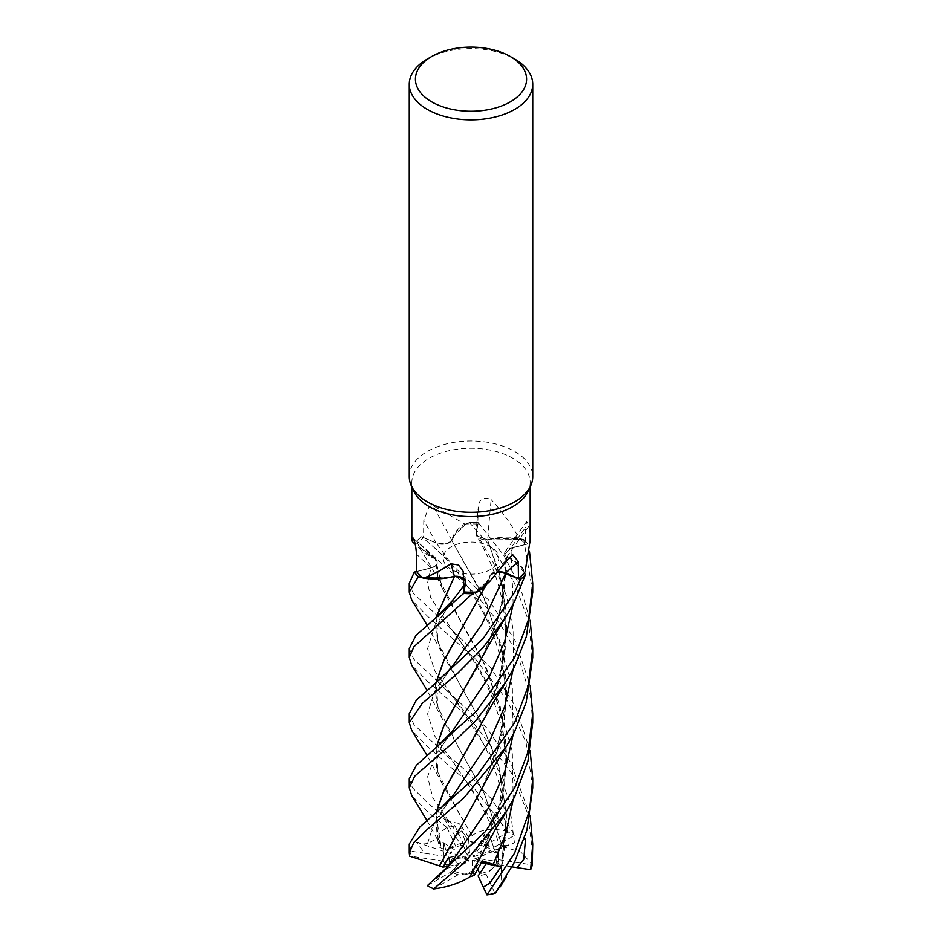 <?xml version="1.0" encoding="UTF-8"?>
<svg xmlns="http://www.w3.org/2000/svg" width="942" height="942" viewBox="0 0 942 942"><rect width="100%" height="100%" fill="white"/><g stroke="black" fill="none" stroke-linecap="round" stroke-linejoin="round"><path stroke-width="0.71" stroke-dasharray="4.71 3.53" d="M501.203 572.077L495.775 572.406L490.134 575.385L489.334 578.635A45.263 26.129 180 0 1 483.752 587.078M486.272 584.664L490.052 575.409L488.38 580.696L475.875 592.071L488.392 580.672L490.24 575.468M458.872 576.657L465.737 582.968L464.159 591.152L465.737 582.968L463.853 578.812M447.521 577.835L422.381 577.493L447.521 577.835M485.059 848.13L503.946 789.467L506.808 757.874L504.441 726.223L486.237 667.183L442.328 588.456L435.51 558.971L430.918 556.899A45.263 26.129 180 0 0 435.275 558.83A10.397 6.005 180 0 1 435.404 558.924C438.807 562.715 437.359 565.695 431.036 567.896L414.315 572.077L431.036 567.896C437.359 565.706 438.807 562.715 435.357 558.924L419.06 546.537L416.776 541.061A61.677 35.608 180 0 1 421.592 536.716L436.299 543.004L446.225 543.793L451.901 540.743L452.666 537.423A45.263 26.129 180 0 1 464.842 524.058L432.896 505.571L429.163 506.537L423.782 520.325L423.523 537.658A59.158 34.159 180 0 0 417.506 543.452A59.158 34.159 180 0 0 416.965 544.123L412.537 541.791M490.641 569.463A27.777 16.038 180 0 1 460.367 572.936A27.777 16.038 180 0 1 443.223 558.123A27.777 16.038 180 0 1 451.359 546.772A27.777 16.038 180 0 1 481.633 543.298A27.777 16.038 180 0 1 498.777 558.123A27.777 16.038 180 0 1 490.641 569.463A27.777 16.038 180 0 1 460.367 572.936A27.777 16.038 180 0 1 443.223 558.123A27.777 16.038 180 0 1 451.359 546.772A27.777 16.038 180 0 1 481.633 543.298A27.777 16.038 180 0 1 498.777 558.123A27.777 16.038 180 0 1 490.641 569.463M413.832 491.218A59.158 34.159 180 0 1 411.842 482.422A59.158 34.159 180 0 1 429.163 458.271A59.158 34.159 180 0 1 493.643 450.865A59.158 34.159 180 0 1 530.158 482.422A59.158 34.159 180 0 1 528.168 491.218M409.264 476.652A61.736 35.643 180 0 1 427.35 451.453A61.736 35.643 180 0 1 494.621 443.729A61.736 35.643 180 0 1 532.736 476.652M449.664 848.177L445.884 850.226L451.901 853.016L449.664 848.177A27.777 16.038 180 0 1 451.359 847.117A27.777 16.038 180 0 1 462.204 843.243L467.986 855.795L469.74 856.384L468.727 841.1L461.768 830.608L455.763 836.861L467.986 855.795M409.264 844.02L411.371 851.238L424.854 853.275L416.446 842.219L427.574 843.42L437.194 838.58L439.796 847.4L445.884 850.226L443.694 842.796L443.776 855.254L465.513 858.633L467.256 858.044L443.694 842.796L445.884 850.226L451.359 847.67L456.034 846.964A27.777 16.038 180 0 1 463.864 844.974L462.204 843.243M448.522 866.145L453.29 865.274L444.918 863.991A27.777 16.038 180 0 1 443.223 858.456A27.777 16.038 180 0 1 443.776 855.254M444.918 863.991L448.157 866.204L443.246 861.2A27.777 16.038 180 0 1 443.223 860.47A27.777 16.038 180 0 1 444.177 856.29L443.27 851.191L465.513 858.633M446.437 868.583L458.507 864.603L452.925 857.915L450.57 861.73L452.925 857.915L458.507 864.603L452.584 870.455L468.527 861.294L468.515 860.128L448.627 857.302M466.255 874.258L473.273 873.069L472.378 870.726L466.255 874.258A27.777 16.038 180 0 1 452.584 870.455M474.167 875.436L473.273 873.069L480.232 860.87L482.021 861.683L480.232 860.858L473.273 873.069L458.224 874.706L433.697 888.871M492.336 868.724L496.116 863.944L490.099 863.896L492.336 868.724A27.777 16.038 180 0 1 490.641 869.796A27.777 16.038 180 0 1 479.796 873.67M498.93 571.935L490.181 575.327A10.397 6.005 -0 0 0 490.134 575.385A10.397 6.005 180 0 0 490.052 575.491A45.263 26.129 180 0 1 489.334 578.635L488.392 580.672L472.648 593.637M490.052 575.491A1043.948 580.166 84.6 0 1 509.104 557.829M490.134 575.385L490.181 575.327A10.397 6.005 180 0 1 490.7 574.75A10.397 6.005 180 0 1 499.036 571.818M463.853 578.541A10.397 6.005 180 0 1 465.96 581.414A10.397 6.005 180 0 1 465.984 582.933L464.171 591.965M449.263 577.505L422.369 577.493M464.159 591.187L465.772 582.933L463.853 578.729M469.917 876.767L497.105 816.961L506.549 761.854L500.226 706.665L482.163 658.894L459.531 618.788L437.983 577.034L435.404 558.924A10.397 6.005 -0 0 1 435.475 558.983A10.397 6.005 180 0 1 435.969 559.43A10.397 6.005 180 0 1 431.142 567.979L416.694 571.582M435.275 558.83A1043.948 669.103 178.6 0 0 413.091 537.988M532.736 722.644L530.476 696.256L517.782 655.149L500.944 625.182L475.922 594.32L416.764 541.014L419.06 546.537L430.918 556.899A45.263 26.129 180 0 1 421.686 550.517A45.263 26.129 180 0 1 416.965 544.123M442.328 588.456L433.285 570.687L419.049 546.537L416.776 541.061A61.677 35.608 180 0 1 421.592 536.716L435.769 548.939L489.581 601.02L514.956 640.277L530.181 685.635M416.694 571.476L431.047 567.861C437.512 565.577 438.878 562.527 435.133 558.712M464.842 524.058A59.158 34.159 180 0 1 466.137 523.999L452.666 537.423A45.263 26.129 180 0 0 451.948 540.567A10.397 6.005 180 0 1 451.866 540.684A10.397 6.005 0 0 1 451.819 540.743A10.397 6.005 180 0 1 436.158 543.075L423.523 537.658M485.118 782.826L503.958 724.21L506.808 692.641L504.441 661.013L486.26 602.032L451.795 540.649L457.306 530.499L469.352 522.433L457.317 530.476L451.76 540.602M451.948 540.567A1043.948 270.955 -121 0 0 432.896 505.571M458.778 830.02L479.407 794.094L497.152 751.669L506.513 697.692L500.897 644.128L482.269 593.966L451.901 540.743L446.225 543.793L436.299 543.004L421.592 536.716L436.276 542.969C442.94 545.065 448.204 544.217 452.054 540.437M532.736 657.434L528.038 619.447L514.414 582.992L494.008 550.399L469.352 522.433A61.677 35.608 180 0 1 478.277 522.669L476.228 533.137L476.723 535.751L487.344 539.801A10.397 6.005 180 0 1 475.957 533.549A10.397 6.005 180 0 1 476.016 533.137L477.829 524.105L478.253 506.996C479.219 498.813 483.517 496.34 491.135 499.578A1043.948 552.754 -85.9 0 0 487.662 539.778A45.263 26.129 180 0 1 492.737 538.565A45.263 26.129 180 0 1 518.877 537.976C511.094 523.87 501.851 511.07 491.135 499.578M487.662 539.778A10.397 6.005 180 0 1 487.461 539.79L492.737 538.565L519.631 538.577A59.158 34.159 180 0 1 525.306 544.488L510.858 548.091A1042.453 976.913 -3 0 1 525.471 527.579L525.306 544.488M475.957 533.549L478.253 506.996A1042.453 551.965 -85.9 0 0 476.016 533.137M518.877 537.976A59.158 34.159 180 0 1 519.631 538.577L523.575 539.413A61.677 35.608 180 0 1 527.685 543.993L510.964 548.268L504.735 554.096L506.596 557.228L504.735 554.096L510.964 548.268L527.732 543.981L529.522 551.777M469.422 522.41A61.736 35.643 180 0 1 478.277 522.645L476.263 533.184L478.277 522.669A61.677 35.608 180 0 0 469.352 522.433L466.137 523.999A59.158 34.159 180 0 1 477.829 524.105M524.494 572.618L511.082 559.171A45.263 26.129 180 0 0 506.725 557.24A10.397 6.005 180 0 1 506.596 557.146L511.082 559.171A45.263 26.129 180 0 1 525.035 571.947M506.725 557.24A1043.948 978.314 -3 0 1 529.239 525.707L526.637 521.562L525.471 527.579M530.158 540.402L529.239 525.707M532.736 592.224L523.658 539.425L487.45 539.919L523.575 539.413A61.677 35.608 180 0 1 527.685 543.993L510.953 548.197L504.724 554.002L506.525 557.087A10.397 6.005 180 0 1 505.324 551.388A10.397 6.005 180 0 1 510.858 548.091M506.596 557.146L506.525 557.087A10.397 6.005 0 0 0 506.596 557.146L504.429 589.869L497.211 621.119L479.348 663.898L458.695 699.788M458.766 764.845L479.867 728.072L497.188 686.388L505.195 649.485L505.984 610.275L499.39 573.16L487.485 539.872L476.758 535.81L476.263 533.184L476.758 535.81L487.461 539.79M485.154 717.533L500.543 675.12L506.784 629.103L501.968 582.839L487.544 539.695M485.177 652.276L501.321 606.695L506.772 557.217C517.629 561.879 523.823 568.085 525.389 575.856C523.846 568.108 517.641 561.903 506.772 557.217L506.772 557.134M427.35 59.016A61.736 35.643 180 0 1 514.65 59.016M469.74 856.384L461.768 830.608L468.727 841.1L483.776 846.234A27.777 16.038 180 0 1 490.676 849.154L483.493 835.943L489.416 846.446L473.473 855.619L473.485 856.784L489.075 833.564L483.493 835.954L473.473 855.619M409.264 713.647L413.903 724.492L427.35 737.468L465.642 770.532L491.724 799.263L514.662 835.271L504.865 840.994L504.947 830.455L495.563 812.239L492.266 821.247L491.559 826.275L493.373 827.158L499.036 844.232L493.843 847.953L489.075 833.564L493.843 847.953L488.71 851.627L497.082 852.922L493.843 847.953L498.754 859.74A27.777 16.038 180 0 1 498.777 860.47A27.777 16.038 180 0 1 497.823 864.65L498.306 848.683L504.806 845.881L502.204 863.979L496.116 863.944L498.306 848.695L498.224 861.659L476.487 858.28L474.744 858.857L498.306 848.695L496.116 863.944L490.641 870.361L485.966 873.976L494.95 893.322M497.082 852.922A27.777 16.038 180 0 1 498.777 858.456A27.777 16.038 180 0 1 498.224 861.659M469.622 846.187L475.745 842.654A27.777 16.038 180 0 1 489.416 846.446M475.745 842.654L468.727 841.1L467.833 835.943L472.166 835.684L442.269 783.932L436.052 765.599L435.899 748.03M467.256 858.044L451.901 853.016M427.338 885.668L451.324 871.786L458.507 864.603L468.527 861.294M468.515 860.128L453.29 865.274M481.48 862.684L472.26 860.529L482.422 860.953M472.26 860.529L472.378 870.726M477.771 869.266L474.014 861.106M505.195 845.233C503.888 846.422 506.961 845.61 514.426 842.819L476.487 858.28M474.744 858.857L490.099 863.896M473.485 856.784L488.71 851.627M495.563 812.239L483.493 835.943L489.075 833.552L493.373 827.158M409.264 778.834L412.443 787.736L427.35 802.666L455.033 826.04L458.719 833.8L441.021 814.041L455.751 836.861L461.768 830.608L459.578 823.508L467.833 835.943M532.736 853.063L527.638 813.452L512.001 773.877L470.623 719.217L427.35 681.207L411.642 665.064M409.264 648.485L413.868 659.282L486.531 727.707L510.811 762.726L530.169 815.984M483.776 846.234L508.303 832.069A61.736 35.643 180 0 1 514.662 835.271M508.303 832.069L473.367 787.265L427.35 746.37L411.595 730.132M532.736 787.853L526.083 742.626L507.314 700.459L475.698 659.294L427.35 616.056L411.689 599.96M409.264 583.345L413.467 593.578L435.557 613.913L490.676 667.607L515.309 706.194L530.169 750.809M456.034 846.964L447.05 827.618A61.736 35.643 180 0 1 455.033 826.04M447.05 827.618L427.35 811.509L411.713 795.472M416.764 541.014A61.736 35.643 180 0 1 421.557 536.693M443.246 861.2L409.746 856.019A61.736 35.643 180 0 1 411.371 851.238M458.648 634.72L490.099 575.456L495.775 572.406L498.86 572.018M502.345 846.587L520.761 852.004L532.324 864.426M502.569 846.434L484.117 792.987L442.293 718.793L436.04 700.436L435.463 683.186M499.036 844.232L502.416 846.54L483.976 792.928L459.402 748.925L438.018 707.477L436.111 682.644M419.06 546.537L435.228 558.971M439.796 847.4L440.75 845.386L438.042 837.933L436.099 813.064M478.277 522.645L503.699 555.227L519.619 585.3L530.181 620.448M440.832 845.421L435.887 813.24M440.573 845.292L439.561 843.479L438.842 833.964L446.508 827.594M472.166 835.754L472.142 835.53C482.104 828.83 494.338 827.653 508.833 832.01M472.142 835.53L459.178 813.747M436.099 747.854L438.03 772.711L459.307 813.947M441.021 814.041L448.828 821.554L459.578 823.508M448.015 866.711L450.441 863.908M437.135 879.946L443.07 871.903M454.515 576.327L456.564 576.351M502.204 863.979L501.25 867.099L506.525 815.407L498.483 765.469L480.279 720.336L459.472 683.88L438.006 642.256L436.122 617.457M501.168 867.099L501.709 884.161M501.427 867.099L506.749 816.761L499.048 766.859L481.044 721.619L442.316 653.642L436.04 635.249L435.91 617.634M498.754 859.74L532.254 864.921M424.854 853.275L444.177 856.29M416.446 842.219L443.27 851.191L443.694 842.784L437.194 838.58M458.224 874.706A27.777 16.038 180 0 1 451.324 871.786M523.658 539.425A61.736 35.643 180 0 1 527.732 543.981M512.071 866.876L497.823 864.65M458.719 833.8L463.864 844.974M485.966 873.976A27.777 16.038 180 0 1 478.136 875.966M504.865 840.994L490.676 849.154M465.984 582.933A1042.453 243.201 119.5 0 0 463.747 574.797M431.142 567.979A1042.453 668.149 178.6 0 0 416.529 554.226M436.158 543.075A1042.453 270.566 -121 0 0 423.782 520.325M513.202 799.581L512.295 751.422L499.072 705.593L477.488 665.464L453.95 632.73L430.671 597.628L427.574 582.792L431.047 567.873M513.19 669.303L513.708 632.447L506.69 596.427L493.455 562.927L476.228 533.137M513.178 604.152L510.953 548.197M513.19 734.442L512.307 686.235L499.06 640.336L477.429 600.172L436.276 542.969M464.017 585.335L465.772 582.933M492.266 821.247L454.032 763.256L434.957 736.361L427.574 714.024L434.309 691.817L453.02 665.24L443.894 678.158L437.842 690.91C436.252 697.787 436.311 703.309 438.018 707.489M435.545 613.913L442.764 620.236L453.95 632.73C476.193 662.038 488.816 685.387 497.129 711.434C501.332 724.398 503.982 738.634 505.053 754.142C506.078 778.751 503.676 794.895 497.105 816.961M427.574 843.42L434.545 821.718L452.808 795.813C440.891 811.816 439.832 815.76 437.948 820.941C436.217 825.192 436.252 830.856 438.042 837.933M448.828 821.554L432.719 797.45L427.621 776.773L435.051 755.719L452.855 730.603C438.701 747.96 433.756 761.996 438.03 772.711M449.734 864.98L452.949 860.8M497.152 751.669C504.37 730.026 508.185 697.61 502.816 669.691C498.683 647.755 491.606 627.749 481.597 609.686L470.776 591.388L453.856 567.414L444.388 556.675L435.769 548.939M514.426 842.819L509.069 800.547L494.75 761.112L454.009 698.01L434.921 671.104L427.574 648.755L434.403 626.524L453.173 599.877L446.602 608.744L439.361 621.638C437.971 623.651 437.076 627.996 436.664 634.661L438.006 642.256M411.842 486.896L411.842 482.422M443.223 858.456L443.223 860.47M490.7 574.75L510.588 556.333M465.96 581.414L463.17 571.347M421.686 550.517L415.269 544.37M435.969 559.43L412.914 537.788M505.324 551.388L526.637 521.562M437.206 563.116L437.206 563.081C436.499 570.44 436.758 575.079 437.983 577.034M497.188 686.388C501.109 674.731 506.148 650.981 505.289 629.28C504.818 614.596 502.698 600.596 498.954 587.255C495.233 572.524 487.838 555.38 476.758 535.81L476.711 535.751M497.211 621.119C503.946 600.266 506.455 577.917 504.735 554.096L504.735 554.002M498.777 858.456L498.777 860.47M530.158 486.896L530.158 482.422M442.293 718.793L427.079 690.286M486.366 584.57L488.38 580.696M435.204 743.944L454.032 763.256L477.464 797.85L491.559 826.275M427.103 820.67L439.561 843.467M442.269 783.932L427.091 755.484M444.035 817.008L435.581 809.402M501.332 866.287C508.857 829.207 505.195 802.737 496.257 773.912C486.802 746.841 472.719 721.537 454.009 698.01L435.298 678.864M427.079 625.088L442.316 653.642"/><path stroke-width="1.41" d="M477.158 592L489.899 581.249L483.752 587.078A45.263 26.129 180 0 1 477.158 592A59.158 34.159 180 0 1 475.863 592.071L472.648 593.637A61.677 35.608 180 0 1 463.723 593.401L464.159 591.152L463.723 593.401L416.152 635.132L409.264 648.485L409.264 657.434L413.962 646.718L472.578 593.66A61.736 35.643 180 0 1 463.723 593.425L464.159 591.187M463.853 578.812L454.539 576.28L449.263 577.505A45.263 26.129 180 0 1 423.123 578.094A59.158 34.159 180 0 1 422.369 577.493L418.425 576.657A61.677 35.608 180 0 1 414.315 572.077L409.264 583.345L409.264 592.224L418.342 576.634A61.736 35.643 180 0 1 414.268 572.088M454.55 576.28L447.521 577.835L454.456 576.374M510.293 56.496L514.65 59.016A61.736 35.643 180 0 1 532.736 84.215L532.736 476.652A61.736 35.643 180 0 1 530.652 485.825L528.168 491.218A59.158 34.159 180 0 1 512.837 506.572A59.158 34.159 180 0 1 455.645 515.415A59.158 34.159 180 0 1 413.832 491.218L411.348 485.825A61.736 35.643 180 0 1 409.264 476.652L409.264 84.215A61.736 35.643 180 0 1 427.35 59.016L431.707 56.496A55.566 32.075 180 0 1 510.293 56.496A55.566 32.075 180 0 1 510.293 101.866A55.566 32.075 180 0 1 431.719 101.866A55.566 32.075 180 0 1 431.707 56.496L427.35 59.016M412.537 541.791L411.842 540.402L412.914 537.788M413.091 537.988A1043.948 669.103 178.6 0 0 412.761 537.682C414.621 540.202 415.881 545.712 416.529 554.226L416.694 571.582A59.158 34.159 180 0 0 422.369 577.493L418.425 576.657L422.381 577.493M423.123 578.094C430.906 575.739 440.149 570.97 450.865 563.811L458.495 564.965L463.17 571.347L464.171 591.965A59.158 34.159 180 0 0 475.863 592.071L472.648 593.637A61.677 35.608 180 0 1 463.723 593.401M489.899 581.249L509.104 557.829L512.837 554.85L518.218 561.479L518.477 578.412L505.842 572.995A1042.453 579.33 84.6 0 1 518.218 561.479M530.652 485.825A61.736 35.643 180 0 1 514.65 501.862A61.736 35.643 180 0 1 454.974 511.07A61.736 35.643 180 0 1 411.348 485.825M532.736 84.215A61.736 35.643 180 0 1 514.65 109.425A61.736 35.643 180 0 1 447.379 117.149A61.736 35.643 180 0 1 409.264 84.215M450.441 863.908L448.627 857.302L442.964 867.146L448.157 866.204L450.57 861.742L448.522 866.145M530.169 750.809L532.736 778.822L529.557 810.32L514.65 853.063L486.967 894.9L483.281 887.14L489.805 883.184L500.979 866.781L486.249 863.684L482.033 861.683L486.237 863.684L479.796 873.67L477.771 869.266M499.036 571.818A10.397 6.005 180 0 1 505.842 572.995M427.091 755.484L411.595 730.132L409.264 722.644L422.275 703.333L457.8 673.189L482.893 647.825L505.995 616.68L514.65 601.279L525.224 575.009A61.677 35.608 180 0 1 520.408 579.354L501.203 572.077M520.443 579.377L514.65 592.247L483.116 638.641L435.463 683.186L448.039 671.187L453.043 665.217L481.751 624.534L505.724 573.101L520.443 579.377A61.736 35.643 180 0 0 525.236 575.056L524.494 572.618A59.158 34.159 180 0 1 518.477 578.412M505.724 573.101L498.93 571.935M463.853 578.729L454.656 576.269A10.397 6.005 -0 0 0 454.539 576.28A10.397 6.005 180 0 0 454.338 576.292A45.263 26.129 180 0 1 449.263 577.505M454.338 576.292A1043.948 243.554 119.5 0 0 450.865 563.811M454.656 576.269A10.397 6.005 180 0 1 463.853 578.541M418.342 576.634L418.425 576.657A61.677 35.608 180 0 1 414.315 572.077L416.694 571.476M524.494 572.618A59.158 34.159 180 0 0 525.035 571.947L530.158 540.402L530.158 486.896M483.281 887.14L478.136 875.966L486.249 863.684L481.48 862.684M427.079 690.286L411.642 665.064L409.264 657.434M435.463 683.186L416.376 700.083L409.264 713.647L409.264 722.644M411.689 599.96L409.264 592.224M501.709 884.161L494.95 893.322A61.736 35.643 180 0 1 486.967 894.9M495.492 893.028L514.65 861.918L526.919 830.114L532.736 787.853L532.736 778.834M529.522 551.777L532.736 583.345L528.533 619.412L514.65 657.457L476.734 710.869L416.352 765.293L409.264 778.834L409.264 787.853L414.727 776.196L453.844 741.872L475.039 721.49L506.101 681.678L514.65 666.453L526.39 636.439L532.736 592.224L532.736 583.722M411.713 795.472L409.264 787.853M514.65 787.865L485.236 831.762L427.338 885.668A61.736 35.643 180 0 0 433.697 888.871L465.572 861.494L506.254 811.816L514.65 796.779L527.956 761.018L532.736 722.644L532.736 713.647L528.097 751.61L514.65 787.865M514.65 722.667L476.876 775.867L419.849 827.005L409.264 844.02L409.264 853.063L413.809 842.501L427.468 829.243L463.723 798.074L506.184 746.723L514.65 731.628L526.142 702.449L532.736 657.434L532.736 648.485L528.132 686.306L514.65 722.667M439.655 865.922L409.676 856.196L409.264 853.063M498.86 572.018L505.701 573.16L520.408 579.354A61.677 35.608 180 0 0 525.224 575.009M435.899 682.82L443.8 660.53L486.272 584.664M530.629 869.702A61.736 35.643 180 0 0 532.254 864.921L532.736 844.02L530.629 869.702L517.146 867.664L523.74 859.363L525.554 838.604L524.188 839.122L525.554 838.604M436.111 682.644L443.812 660.731L458.648 634.72M469.834 876.767L469.858 876.872C459.896 883.101 447.662 887.164 433.167 889.048M469.858 876.872L494.68 830.608L506.254 811.827M500.979 866.781L482.422 860.953L474.167 875.436L469.917 876.767M436.099 813.064L444.023 790.621L458.86 764.692M530.181 620.448L532.736 648.485M435.887 813.24L443.847 790.774L492.748 703.474L506.101 681.678M435.899 748.03L443.823 725.634L491.653 640.136L505.995 616.68M458.695 699.788L444.2 725.104L436.099 747.854M443.07 871.903L448.015 866.711M530.181 685.635L532.736 713.647M442.964 867.146L439.584 865.933L458.778 830.02M439.431 865.957L493.679 767.082L506.184 746.723M530.169 815.984L532.736 844.02M456.564 576.351L458.872 576.657M436.122 617.457L454.515 576.327M435.91 617.634L454.433 576.422M517.146 867.664L512.071 866.876M493.172 864.685L505.913 833.305L513.202 799.581M435.71 813.393L452.819 795.802L489.828 740.789L504.735 706.559L513.19 669.303M435.604 748.266L452.867 730.603L489.828 675.591L504.724 641.384L513.178 604.152M450.064 864.615L489.922 805.81L504.782 771.628L513.19 734.442M435.286 618.152L453.173 599.866L464.017 585.335M411.842 540.402L411.842 486.896M415.269 544.37L412.466 541.732M485.189 587.054L486.366 584.57M411.607 795.307L427.103 820.67M452.949 860.776L447.85 866.887M443.447 871.527L435.746 878.568M411.678 599.96L427.079 625.088M500.214 886.869L506.301 876.955"/></g></svg>
